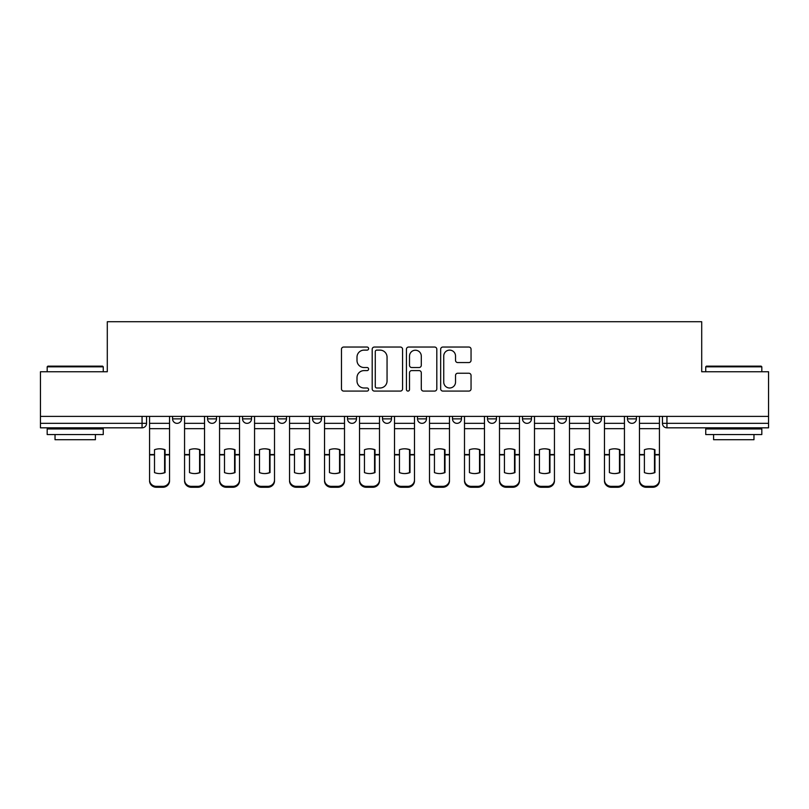 <?xml version="1.0" encoding="UTF-8"?>
<svg xmlns="http://www.w3.org/2000/svg" width="809" height="809" viewBox="0 0 809 809"><rect width="100%" height="100%" fill="white"/><g stroke="black" fill="none" stroke-linecap="round" stroke-linejoin="round"><path stroke-width="1.21" d="M368.611 348.588A1.537 1.537 0 0 0 367.074 347.041L343.673 347.041A2.205 2.205 0 0 0 341.479 349.245L341.479 388.876A2.205 2.205 0 0 0 343.673 391.081L367.074 391.081A1.537 1.537 0 0 0 368.611 389.534A1.537 1.537 0 0 0 367.074 387.996L364.04 387.996A7.048 7.048 0 0 1 357.002 380.948L357.002 377.641A7.048 7.048 0 0 1 364.04 370.603L367.074 370.603A1.537 1.537 0 0 0 368.611 369.056A1.537 1.537 0 0 0 367.074 367.519L364.04 367.519A7.048 7.048 0 0 1 357.002 360.47L357.002 357.173A7.048 7.048 0 0 1 364.04 350.125L367.074 350.125A1.537 1.537 0 0 0 368.611 348.588M522.483 416.392L522.483 418.86L531.462 418.86A4.49 4.49 0 0 1 526.972 423.34A4.49 4.49 0 0 1 522.483 418.86L522.483 416.392M487.493 416.392L487.493 418.86L496.463 418.86A4.49 4.49 0 0 1 491.983 423.34A4.49 4.49 0 0 1 487.493 418.86L487.493 416.392M312.537 418.86L312.537 416.392L312.537 418.86A4.49 4.49 0 0 0 317.017 423.34A4.49 4.49 0 0 1 312.537 418.86L321.507 418.86A4.49 4.49 0 0 1 317.017 423.34M242.548 416.392L242.548 418.86L251.518 418.86A4.49 4.49 0 0 1 247.038 423.34A4.49 4.49 0 0 1 242.548 418.86L242.548 416.392M207.559 418.86L207.559 416.392L207.559 418.86A4.49 4.49 0 0 0 212.049 423.34A4.49 4.49 0 0 1 207.559 418.86L216.529 418.86A4.49 4.49 0 0 1 212.049 423.34A4.49 4.49 0 0 0 216.529 418.86A4.49 4.49 0 0 1 212.049 423.34M172.57 418.86L172.57 416.392L172.57 418.86A4.49 4.49 0 0 0 177.05 423.34A4.49 4.49 0 0 1 172.57 418.86L181.54 418.86A4.49 4.49 0 0 1 177.05 423.34A4.49 4.49 0 0 0 181.54 418.86A4.49 4.49 0 0 1 177.05 423.34M468.846 362.563A2.205 2.205 0 0 0 471.05 360.359L471.05 349.245A2.205 2.205 0 0 0 468.846 347.041L442.867 347.041A2.205 2.205 0 0 0 440.662 349.245L440.662 388.876A2.205 2.205 0 0 0 442.867 391.081L468.846 391.081A2.205 2.205 0 0 0 471.05 388.876L471.05 375.447A2.205 2.205 0 0 0 468.846 373.242L457.722 373.242A2.205 2.205 0 0 0 455.528 375.447L455.528 382.101A5.885 5.885 0 0 1 449.632 387.996A5.885 5.885 0 0 1 443.747 382.101L443.747 356.011A5.885 5.885 0 0 1 449.632 350.125A5.885 5.885 0 0 1 455.528 356.011L455.528 360.359A2.205 2.205 0 0 0 457.722 362.563L468.846 362.563M40.45 416.392L40.45 371.756L107.294 371.756L107.294 321.729L701.706 321.729L701.706 371.756L768.55 371.756L768.55 416.392L40.45 416.392L40.45 423.34L146.55 423.34L146.55 416.392M402.569 349.245A2.205 2.205 0 0 0 400.374 347.041L374.395 347.041A2.205 2.205 0 0 0 372.191 349.245L372.191 388.876A2.205 2.205 0 0 0 374.395 391.081L400.374 391.081A2.205 2.205 0 0 0 402.569 388.876L402.569 349.245M408.626 347.041L434.605 347.041A2.205 2.205 0 0 1 436.809 349.245L436.809 388.876A2.205 2.205 0 0 1 434.605 391.081L423.491 391.081A2.205 2.205 0 0 1 421.287 388.876L421.287 372.807A2.205 2.205 0 0 0 419.082 370.603L411.71 370.603A2.205 2.205 0 0 0 409.506 372.807L409.506 389.534A1.537 1.537 0 0 1 407.969 391.081A1.537 1.537 0 0 1 406.431 389.534L406.431 349.245A2.205 2.205 0 0 1 408.626 347.041M662.45 416.392L662.45 423.34L768.55 423.34L768.55 427.83L666.94 427.83A4.49 4.49 0 0 1 662.45 423.34M768.55 416.392L768.55 423.34M146.55 423.34A4.49 4.49 0 0 1 142.06 427.83A4.49 4.49 0 0 0 146.55 423.34A4.49 4.49 0 0 1 142.06 427.83L40.45 427.83L40.45 423.34M636.43 416.392L636.43 418.86A4.49 4.49 0 0 1 631.95 423.34A4.49 4.49 0 0 1 627.46 418.86A4.49 4.49 0 0 0 631.95 423.34M627.46 416.392L627.46 418.86L636.43 418.86M601.441 416.392L601.441 418.86A4.49 4.49 0 0 1 596.951 423.34A4.49 4.49 0 0 1 592.471 418.86L601.441 418.86L601.441 416.392M592.471 416.392L592.471 418.86M566.452 416.392L566.452 418.86A4.49 4.49 0 0 1 561.962 423.34A4.49 4.49 0 0 1 557.482 418.86L566.452 418.86A4.49 4.49 0 0 1 561.962 423.34A4.49 4.49 0 0 0 566.452 418.86L566.452 416.392M557.482 416.392L557.482 418.86M531.462 416.392L531.462 418.86M496.463 416.392L496.463 418.86L496.463 416.392M461.474 416.392L461.474 418.86A4.49 4.49 0 0 1 456.984 423.34A4.49 4.49 0 0 1 452.504 418.86L461.474 418.86L461.474 416.392M452.504 416.392L452.504 418.86M426.485 416.392L426.485 418.86A4.49 4.49 0 0 1 421.995 423.34A4.49 4.49 0 0 1 417.515 418.86L426.485 418.86M417.515 416.392L417.515 418.86M391.485 416.392L391.485 418.86A4.49 4.49 0 0 1 387.005 423.34A4.49 4.49 0 0 1 382.515 418.86L391.485 418.86M382.515 416.392L382.515 418.86M356.496 416.392L356.496 418.86A4.49 4.49 0 0 1 352.016 423.34A4.49 4.49 0 0 1 347.526 418.86L356.496 418.86A4.49 4.49 0 0 1 352.016 423.34A4.49 4.49 0 0 0 356.496 418.86M347.526 416.392L347.526 418.86M321.507 416.392L321.507 418.86M286.517 416.392L286.517 418.86A4.49 4.49 0 0 1 282.028 423.34A4.49 4.49 0 0 1 277.538 418.86L286.517 418.86A4.49 4.49 0 0 1 282.028 423.34A4.49 4.49 0 0 0 286.517 418.86L286.517 416.392M277.538 416.392L277.538 418.86M251.518 416.392L251.518 418.86L251.518 416.392M216.529 416.392L216.529 418.86L216.529 416.392M181.54 416.392L181.54 418.86L181.54 416.392M376.812 350.125A1.537 1.537 0 0 0 375.275 351.662L375.275 386.449A1.537 1.537 0 0 0 376.812 387.996L380.008 387.996A7.048 7.048 0 0 0 387.056 380.948L387.056 357.173A7.048 7.048 0 0 0 380.008 350.125L376.812 350.125M421.287 356.122A5.885 5.885 0 0 0 415.401 350.236A5.885 5.885 0 0 0 409.506 356.122L409.506 365.314A2.205 2.205 0 0 0 411.71 367.519L419.082 367.519A2.205 2.205 0 0 0 421.287 365.314L421.287 356.122M164.601 472.759L164.601 449.571M159.555 448.813A13.905 12.236 180 0 1 164.601 449.723M149.574 455.811L149.574 479.959A6.725 6.381 0 0 0 156.309 486.34L162.811 486.34A6.725 6.381 0 0 0 169.536 479.959L169.536 480.89A6.725 6.381 180 0 1 162.811 487.271L162.811 486.34M159.555 473.578A13.905 13.187 180 0 0 164.601 472.598M165.056 454.891L165.056 449.723A13.905 12.236 180 0 0 159.778 448.803A13.905 12.236 180 0 0 154.509 449.723L154.509 472.598A13.905 13.187 180 0 0 165.056 472.598L165.056 454.891L169.536 454.891L169.536 479.959M169.536 416.392L169.536 454.891M149.574 416.392L149.574 479.959M156.309 486.34L156.309 487.271L162.811 487.271M156.309 487.271A6.725 6.381 180 0 1 149.574 480.89M199.601 472.759L199.601 449.571M194.544 448.813A13.905 12.236 180 0 1 199.601 449.723M184.563 455.811L184.563 479.959A6.725 6.381 0 0 0 191.298 486.34L197.8 486.34A6.725 6.381 0 0 0 204.535 479.959L204.535 480.89A6.725 6.381 180 0 1 197.8 487.271L197.8 486.34M194.544 473.578A13.905 13.187 180 0 0 199.601 472.598M234.59 472.759L234.59 449.571M229.544 448.813A13.905 12.236 180 0 1 234.59 449.723M219.563 455.811L219.563 479.959A6.725 6.381 0 0 0 226.287 486.34L232.79 486.34A6.725 6.381 0 0 0 239.525 479.959L239.525 480.89A6.725 6.381 180 0 1 232.79 487.271L232.79 486.34M229.544 473.578A13.905 13.187 180 0 0 234.59 472.598M200.045 454.891L200.045 449.723A13.905 12.236 180 0 0 194.777 448.803A13.905 12.236 180 0 0 189.498 449.723L189.498 472.598A13.905 13.187 180 0 0 200.045 472.598L200.045 454.891L204.535 454.891L204.535 479.959M204.535 416.392L204.535 454.891M184.563 416.392L184.563 479.959M191.298 486.34L191.298 487.271L197.8 487.271M191.298 487.271A6.725 6.381 180 0 1 184.563 480.89M235.035 454.891L235.035 449.723A13.905 12.236 180 0 0 229.766 448.803A13.905 12.236 180 0 0 224.498 449.723L224.498 472.598A13.905 13.187 180 0 0 235.035 472.598L235.035 454.891L239.525 454.891L239.525 479.959M239.525 416.392L239.525 454.891M219.563 416.392L219.563 479.959M226.287 486.34L226.287 487.271L232.79 487.271M226.287 487.271A6.725 6.381 180 0 1 219.563 480.89M47.175 366.821L47.852 366.143L102.581 366.143L103.259 366.821L47.175 366.821L47.175 371.756M103.259 434.554L47.175 434.554L47.175 428.952L103.259 428.952L103.259 434.554M95.401 434.554L95.401 439.712L55.032 439.712L55.032 434.554M705.741 366.821L706.419 366.143L761.148 366.143L761.825 366.821L705.741 366.821L705.741 371.756M761.825 434.554L705.741 434.554L705.741 428.952L761.825 428.952L761.825 434.554M753.968 434.554L753.968 439.712L713.599 439.712L713.599 434.554M269.579 472.759L269.579 449.571M264.533 448.813A13.905 12.236 180 0 1 269.579 449.723M254.552 455.811L254.552 479.959A6.725 6.381 0 0 0 261.277 486.34L267.789 486.34A6.725 6.381 0 0 0 274.514 479.959L274.514 480.89A6.725 6.381 180 0 1 267.789 487.271L267.789 486.34M264.533 473.578A13.905 13.187 180 0 0 269.579 472.598M304.568 472.759L304.568 449.571M299.522 448.813A13.905 12.236 180 0 1 304.568 449.723M289.541 455.811L289.541 479.959A6.725 6.381 0 0 0 296.276 486.34L302.778 486.34A6.725 6.381 0 0 0 309.503 479.959L309.503 480.89A6.725 6.381 180 0 1 302.778 487.271L302.778 486.34M299.522 473.578A13.905 13.187 180 0 0 304.568 472.598M339.568 472.759L339.568 449.571M334.511 448.813A13.905 12.236 180 0 1 339.568 449.723M324.53 455.811L324.53 479.959A6.725 6.381 0 0 0 331.265 486.34L337.768 486.34A6.725 6.381 0 0 0 344.503 479.959L344.503 480.89A6.725 6.381 180 0 1 337.768 487.271L337.768 486.34M334.511 473.578A13.905 13.187 180 0 0 339.568 472.598M270.024 454.891L270.024 449.723A13.905 12.236 180 0 0 264.755 448.803A13.905 12.236 180 0 0 259.487 449.723L259.487 472.598A13.905 13.187 180 0 0 270.024 472.598L270.024 454.891L274.514 454.891L274.514 479.959M274.514 416.392L274.514 454.891M254.552 416.392L254.552 479.959M261.277 486.34L261.277 487.271L267.789 487.271M261.277 487.271A6.725 6.381 180 0 1 254.552 480.89M305.023 454.891L305.023 449.723A13.905 12.236 180 0 0 299.745 448.803A13.905 12.236 180 0 0 294.476 449.723L294.476 472.598A13.905 13.187 180 0 0 305.023 472.598L305.023 454.891L309.503 454.891L309.503 479.959M309.503 416.392L309.503 454.891M289.541 416.392L289.541 479.959M296.276 486.34L296.276 487.271L302.778 487.271M296.276 487.271A6.725 6.381 180 0 1 289.541 480.89M340.013 454.891L340.013 449.723A13.905 12.236 180 0 0 334.744 448.803A13.905 12.236 180 0 0 329.465 449.723L329.465 472.598A13.905 13.187 180 0 0 340.013 472.598L340.013 454.891L344.503 454.891L344.503 479.959M344.503 416.392L344.503 454.891M324.53 416.392L324.53 479.959M331.265 486.34L331.265 487.271L337.768 487.271M331.265 487.271A6.725 6.381 180 0 1 324.53 480.89M374.557 472.759L374.557 449.571M369.511 448.813A13.905 12.236 180 0 1 374.557 449.723M359.53 455.811L359.53 479.959A6.725 6.381 0 0 0 366.255 486.34L372.757 486.34A6.725 6.381 0 0 0 379.492 479.959L379.492 480.89A6.725 6.381 180 0 1 372.757 487.271L372.757 486.34M369.511 473.578A13.905 13.187 180 0 0 374.557 472.598M375.002 454.891L375.002 449.723A13.905 12.236 180 0 0 369.733 448.803A13.905 12.236 180 0 0 364.465 449.723L364.465 472.598A13.905 13.187 180 0 0 375.002 472.598L375.002 454.891L379.492 454.891L379.492 479.959M379.492 416.392L379.492 454.891M359.53 416.392L359.53 479.959M366.255 486.34L366.255 487.271L372.757 487.271M366.255 487.271A6.725 6.381 180 0 1 359.53 480.89M409.546 472.759L409.546 449.571M404.5 448.813A13.905 12.236 180 0 1 409.546 449.723M394.519 455.811L394.519 479.959A6.725 6.381 0 0 0 401.244 486.34L407.756 486.34A6.725 6.381 0 0 0 414.481 479.959L414.481 480.89A6.725 6.381 180 0 1 407.756 487.271L407.756 486.34M404.5 473.578A13.905 13.187 180 0 0 409.546 472.598M409.991 454.891L409.991 449.723A13.905 12.236 180 0 0 404.722 448.803A13.905 12.236 180 0 0 399.454 449.723L399.454 472.598A13.905 13.187 180 0 0 409.991 472.598L409.991 454.891L414.481 454.891L414.481 479.959M414.481 416.392L414.481 454.891M394.519 416.392L394.519 479.959M401.244 486.34L401.244 487.271L407.756 487.271M401.244 487.271A6.725 6.381 180 0 1 394.519 480.89M444.535 472.759L444.535 449.571M439.489 448.813A13.905 12.236 180 0 1 444.535 449.723M429.508 455.811L429.508 479.959A6.725 6.381 0 0 0 436.243 486.34L442.745 486.34A6.725 6.381 0 0 0 449.47 479.959L449.47 480.89A6.725 6.381 180 0 1 442.745 487.271L442.745 486.34M439.489 473.578A13.905 13.187 180 0 0 444.535 472.598M444.99 454.891L444.99 449.723A13.905 12.236 180 0 0 439.712 448.803A13.905 12.236 180 0 0 434.443 449.723L434.443 472.598A13.905 13.187 180 0 0 444.99 472.598L444.99 454.891L449.47 454.891L449.47 479.959M449.47 416.392L449.47 454.891M429.508 416.392L429.508 479.959M436.243 486.34L436.243 487.271L442.745 487.271M436.243 487.271A6.725 6.381 180 0 1 429.508 480.89M479.535 472.759L479.535 449.571M474.489 448.813A13.905 12.236 180 0 1 479.535 449.723M464.497 455.811L464.497 479.959A6.725 6.381 0 0 0 471.232 486.34L477.735 486.34A6.725 6.381 0 0 0 484.47 479.959L484.47 480.89A6.725 6.381 180 0 1 477.735 487.271L477.735 486.34M474.489 473.578A13.905 13.187 180 0 0 479.535 472.598M479.98 454.891L479.98 449.723A13.905 12.236 180 0 0 474.711 448.803A13.905 12.236 180 0 0 469.432 449.723L469.432 472.598A13.905 13.187 180 0 0 479.98 472.598L479.98 454.891L484.47 454.891L484.47 479.959M484.47 416.392L484.47 454.891M464.497 416.392L464.497 479.959M471.232 486.34L471.232 487.271L477.735 487.271M471.232 487.271A6.725 6.381 180 0 1 464.497 480.89M514.524 472.759L514.524 449.571M509.478 448.813A13.905 12.236 180 0 1 514.524 449.723M499.497 455.811L499.497 479.959A6.725 6.381 0 0 0 506.222 486.34L512.724 486.34A6.725 6.381 0 0 0 519.459 479.959L519.459 480.89A6.725 6.381 180 0 1 512.724 487.271L512.724 486.34M509.478 473.578A13.905 13.187 180 0 0 514.524 472.598M514.969 454.891L514.969 449.723A13.905 12.236 180 0 0 509.7 448.803A13.905 12.236 180 0 0 504.432 449.723L504.432 472.598A13.905 13.187 180 0 0 514.969 472.598L514.969 454.891L519.459 454.891L519.459 479.959M519.459 416.392L519.459 454.891M499.497 416.392L499.497 479.959M506.222 486.34L506.222 487.271L512.724 487.271M506.222 487.271A6.725 6.381 180 0 1 499.497 480.89M549.513 472.759L549.513 449.571M544.467 448.813A13.905 12.236 180 0 1 549.513 449.723M534.486 455.811L534.486 479.959A6.725 6.381 0 0 0 541.211 486.34L547.723 486.34A6.725 6.381 0 0 0 554.448 479.959L554.448 480.89A6.725 6.381 180 0 1 547.723 487.271L547.723 486.34M544.467 473.578A13.905 13.187 180 0 0 549.513 472.598M549.958 454.891L549.958 449.723A13.905 12.236 180 0 0 544.69 448.803A13.905 12.236 180 0 0 539.421 449.723L539.421 472.598A13.905 13.187 180 0 0 549.958 472.598L549.958 454.891L554.448 454.891L554.448 479.959M554.448 416.392L554.448 454.891M534.486 416.392L534.486 479.959M541.211 486.34L541.211 487.271L547.723 487.271M541.211 487.271A6.725 6.381 180 0 1 534.486 480.89M584.502 472.759L584.502 449.571M579.456 448.813A13.905 12.236 180 0 1 584.502 449.723M569.475 455.811L569.475 479.959A6.725 6.381 0 0 0 576.21 486.34L582.713 486.34A6.725 6.381 0 0 0 589.437 479.959L589.437 480.89A6.725 6.381 180 0 1 582.713 487.271L582.713 486.34M579.456 473.578A13.905 13.187 180 0 0 584.502 472.598M584.958 454.891L584.958 449.723A13.905 12.236 180 0 0 579.679 448.803A13.905 12.236 180 0 0 574.41 449.723L574.41 472.598A13.905 13.187 180 0 0 584.958 472.598L584.958 454.891L589.437 454.891L589.437 479.959M589.437 416.392L589.437 454.891M569.475 416.392L569.475 479.959M576.21 486.34L576.21 487.271L582.713 487.271M576.21 487.271A6.725 6.381 180 0 1 569.475 480.89M619.502 472.759L619.502 449.571M614.456 448.813A13.905 12.236 180 0 1 619.502 449.723M604.465 455.811L604.465 479.959A6.725 6.381 0 0 0 611.199 486.34L617.702 486.34A6.725 6.381 0 0 0 624.437 479.959L624.437 480.89A6.725 6.381 180 0 1 617.702 487.271L617.702 486.34M614.456 473.578A13.905 13.187 180 0 0 619.502 472.598M619.947 454.891L619.947 449.723A13.905 12.236 180 0 0 614.678 448.803A13.905 12.236 180 0 0 609.399 449.723L609.399 472.598A13.905 13.187 180 0 0 619.947 472.598L619.947 454.891L624.437 454.891L624.437 479.959M624.437 416.392L624.437 454.891M604.465 416.392L604.465 479.959M611.199 486.34L611.199 487.271L617.702 487.271M611.199 487.271A6.725 6.381 180 0 1 604.465 480.89M654.491 472.759L654.491 449.571M649.445 448.813A13.905 12.236 180 0 1 654.491 449.723M639.464 455.811L639.464 479.959A6.725 6.381 0 0 0 646.189 486.34L652.691 486.34A6.725 6.381 0 0 0 659.426 479.959L659.426 480.89A6.725 6.381 180 0 1 652.691 487.271L652.691 486.34M649.445 473.578A13.905 13.187 180 0 0 654.491 472.598M654.936 454.891L654.936 449.723A13.905 12.236 180 0 0 649.667 448.803A13.905 12.236 180 0 0 644.399 449.723L644.399 472.598A13.905 13.187 180 0 0 654.936 472.598L654.936 454.891L659.426 454.891L659.426 479.959M659.426 416.392L659.426 454.891M639.464 416.392L639.464 479.959M646.189 486.34L646.189 487.271L652.691 487.271M646.189 487.271A6.725 6.381 180 0 1 639.464 480.89M142.06 416.392L142.06 427.83M666.94 416.392L666.94 427.83M165.056 454.527L169.536 454.527M149.574 454.527L154.509 454.527M149.574 428.669L169.536 428.669M149.574 454.891L154.509 454.891M149.574 423.34L169.536 423.34M200.045 454.527L204.535 454.527M184.563 454.527L189.498 454.527M184.563 428.669L204.535 428.669M184.563 454.891L189.498 454.891M184.563 423.34L204.535 423.34M235.035 454.527L239.525 454.527M219.563 454.527L224.498 454.527M219.563 428.669L239.525 428.669M219.563 454.891L224.498 454.891M219.563 423.34L239.525 423.34M270.024 454.527L274.514 454.527M254.552 454.527L259.487 454.527M254.552 428.669L274.514 428.669M254.552 454.891L259.487 454.891M254.552 423.34L274.514 423.34M305.023 454.527L309.503 454.527M289.541 454.527L294.476 454.527M289.541 428.669L309.503 428.669M289.541 454.891L294.476 454.891M289.541 423.34L309.503 423.34M340.013 454.527L344.503 454.527M324.53 454.527L329.465 454.527M324.53 428.669L344.503 428.669M324.53 454.891L329.465 454.891M324.53 423.34L344.503 423.34M375.002 454.527L379.492 454.527M359.53 454.527L364.465 454.527M359.53 428.669L379.492 428.669M359.53 454.891L364.465 454.891M359.53 423.34L379.492 423.34M409.991 454.527L414.481 454.527M394.519 454.527L399.454 454.527M394.519 428.669L414.481 428.669M394.519 454.891L399.454 454.891M394.519 423.34L414.481 423.34M444.99 454.527L449.47 454.527M429.508 454.527L434.443 454.527M429.508 428.669L449.47 428.669M429.508 454.891L434.443 454.891M429.508 423.34L449.47 423.34M479.98 454.527L484.47 454.527M464.497 454.527L469.432 454.527M464.497 428.669L484.47 428.669M464.497 454.891L469.432 454.891M464.497 423.34L484.47 423.34M514.969 454.527L519.459 454.527M499.497 454.527L504.432 454.527M499.497 428.669L519.459 428.669M499.497 454.891L504.432 454.891M499.497 423.34L519.459 423.34M549.958 454.527L554.448 454.527M534.486 454.527L539.421 454.527M534.486 428.669L554.448 428.669M534.486 454.891L539.421 454.891M534.486 423.34L554.448 423.34M584.958 454.527L589.437 454.527M569.475 454.527L574.41 454.527M569.475 428.669L589.437 428.669M569.475 454.891L574.41 454.891M569.475 423.34L589.437 423.34M619.947 454.527L624.437 454.527M604.465 454.527L609.399 454.527M604.465 428.669L624.437 428.669M604.465 454.891L609.399 454.891M604.465 423.34L624.437 423.34M654.936 454.527L659.426 454.527M639.464 454.527L644.399 454.527M639.464 428.669L659.426 428.669M639.464 454.891L644.399 454.891M639.464 423.34L659.426 423.34M103.259 371.756L103.259 366.821M90.466 428.952L90.466 427.83M59.967 428.952L59.967 427.83M761.825 371.756L761.825 366.821M749.033 428.952L749.033 427.83M718.534 428.952L718.534 427.83"/></g></svg>
